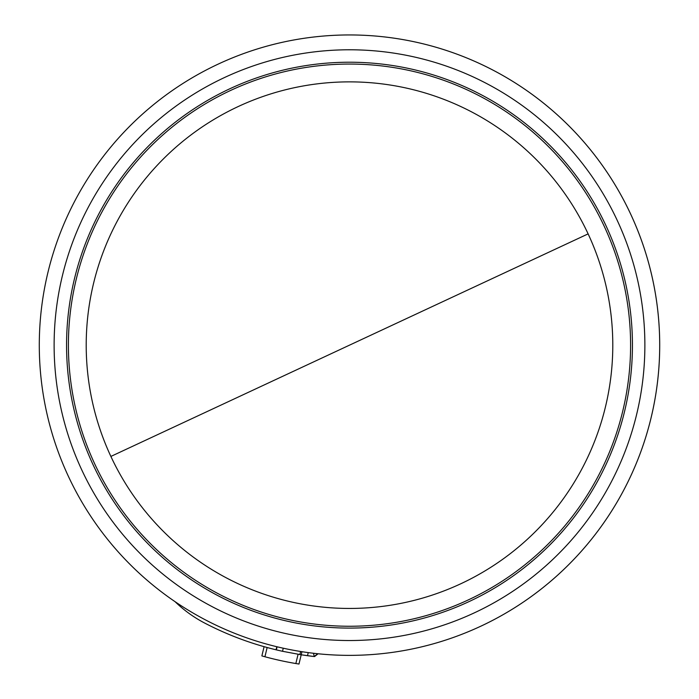 <?xml version="1.0" encoding="UTF-8"?>
<svg xmlns="http://www.w3.org/2000/svg" width="699" height="699" viewBox="0 0 699 699"><rect width="100%" height="100%" fill="white"/><g stroke="black" fill="none" stroke-linecap="round" stroke-linejoin="round"><path stroke-width="1.05" d="M588.121 233.885A263.287 263.287 0 0 1 349.5 608.445A263.287 263.287 0 0 1 110.879 456.43A263.287 263.287 0 0 1 349.5 81.87A263.287 263.287 0 0 1 588.121 233.885L110.879 456.43M218.403 64.011A310.207 310.207 0 0 0 349.5 655.365A310.207 310.207 0 0 0 652.35 278.019A310.207 310.207 0 0 0 218.403 64.011M316.857 653.644L317.643 654.133L314.209 656.536L317.739 653.731M313.519 653.268L314.209 656.536A313.37 313.37 0 0 1 307.499 655.706L308.242 652.613L307.499 655.706L301.208 654.788L301.951 651.695M175.047 601.664A126.615 126.615 0 0 0 196.07 618.134A126.615 126.615 0 0 1 175.047 601.664A126.615 126.615 0 0 0 204.711 623.08A313.37 313.37 0 0 0 276.053 649.799L276.795 646.724M298.298 654.316L300.046 654.605M301.199 654.788L314.209 656.536M277.905 650.245L276.053 649.799A313.37 313.37 0 0 0 276.341 649.869A313.37 313.37 0 0 0 282.518 651.285L301.208 654.788L298.98 664.05L295.852 663.534L298.071 654.281M264.93 656.754L267.14 647.519L264.091 646.671L261.872 655.907L264.93 656.754A322.868 322.868 0 0 0 295.852 663.534M196.07 618.134L193.247 616.317M276.341 649.869L277.084 646.793M283.261 648.209L282.518 651.285M224.667 77.458A295.371 295.371 0 0 0 349.5 640.529A295.371 295.371 0 0 0 637.872 281.225A295.371 295.371 0 0 0 224.667 77.458M349.5 626.252A281.094 281.094 0 0 0 630.594 345.157A281.094 281.094 0 0 0 349.5 64.063A281.094 281.094 0 0 0 68.406 345.157A281.094 281.094 0 0 0 349.5 626.252M349.5 62.22A282.938 282.938 0 0 0 66.562 345.157A282.938 282.938 0 0 0 349.5 628.095A282.938 282.938 0 0 0 632.438 345.157A282.938 282.938 0 0 0 349.5 62.22M480.597 626.304A310.207 310.207 0 0 0 349.5 34.95M314.567 656.553L317.643 654.133M299.871 654.579L300.614 651.485"/></g></svg>
